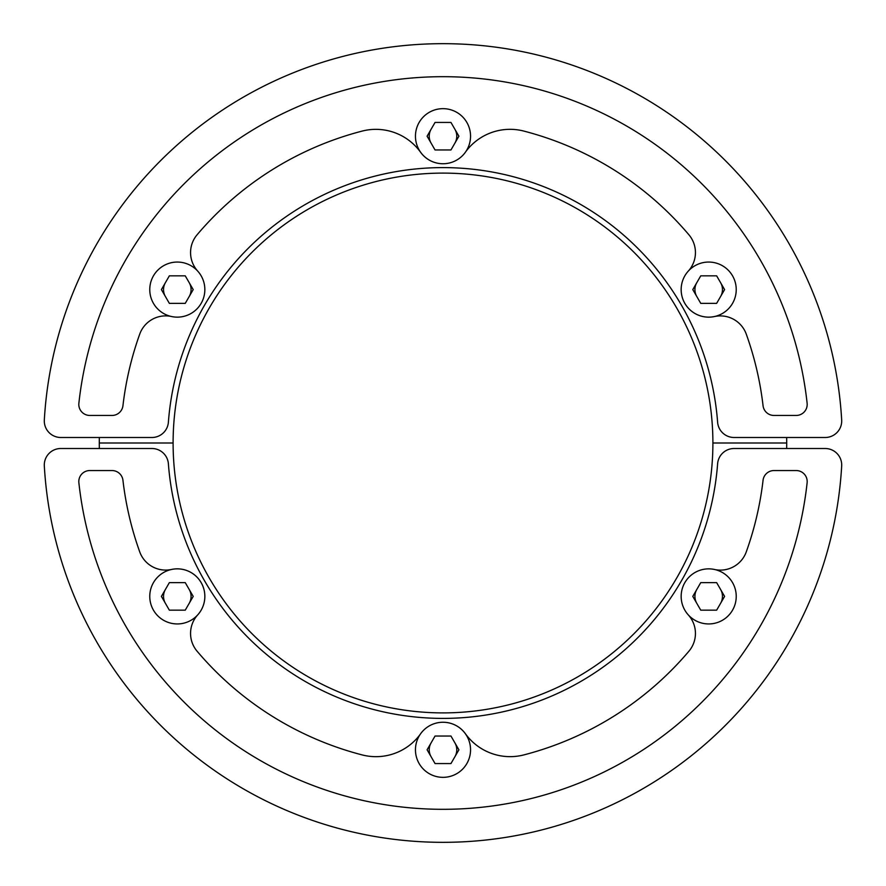 <?xml version="1.0" encoding="UTF-8"?>
<svg xmlns="http://www.w3.org/2000/svg" width="886" height="886" viewBox="0 0 886 886"><rect width="100%" height="100%" fill="white"/><g stroke="black" fill="none" stroke-linecap="round" stroke-linejoin="round"><path stroke-width="1.33" d="M44.3 420.972A16.524 16.524 0 0 1 44.322 420.019A399.331 399.331 0 0 1 443 43.669A399.331 399.331 0 0 1 841.678 420.019A16.524 16.524 0 0 1 825.176 437.496L734.095 437.496A16.524 16.524 0 0 1 717.616 422.212A275.402 275.402 0 0 0 443 167.598A275.402 275.402 0 0 0 168.384 422.212A16.524 16.524 0 0 1 151.905 437.496L60.824 437.496A16.524 16.524 0 0 1 44.3 420.972M170.765 316.357A27.544 27.544 0 0 0 139.733 334.111A322.227 322.227 0 0 0 122.944 405.722A11.02 11.02 0 0 1 112.001 415.456L89.829 415.456A11.02 11.02 0 0 1 78.876 403.252A366.283 366.283 0 0 1 807.124 403.252A11.02 11.02 0 0 1 796.171 415.456L773.999 415.456A11.02 11.02 0 0 1 763.056 405.722A322.227 322.227 0 0 0 746.278 334.144A27.544 27.544 0 0 0 714.526 316.535A27.544 27.544 0 0 1 682.01 282.8M442.989 163.744A27.544 27.544 0 0 1 420.606 152.281A55.076 55.076 0 0 0 362.042 131.117A322.227 322.227 0 0 0 197.08 234.79A27.544 27.544 0 0 0 197.7 271.083A27.544 27.544 0 0 1 203.979 282.756M688.655 270.706A27.544 27.544 0 0 0 688.92 234.801A322.227 322.227 0 0 0 523.892 131.095A55.076 55.076 0 0 0 465.903 151.484M786.657 437.496A343.702 343.702 0 0 1 786.702 443L712.898 443A269.898 269.898 0 0 0 443 173.102A269.898 269.898 0 0 0 173.102 443L99.298 443A343.702 343.702 0 0 1 99.343 437.496M720.617 282.712A13.766 13.766 0 0 1 720.617 296.489M696.773 296.489A13.766 13.766 0 0 1 696.773 282.712M189.227 282.712A13.766 13.766 0 0 1 189.227 296.489M165.383 296.489A13.766 13.766 0 0 1 165.383 282.712M454.928 129.312A13.766 13.766 0 0 1 454.928 143.089M431.072 143.089A13.766 13.766 0 0 1 431.072 129.312M149.767 289.6A27.544 27.544 0 0 1 177.3 262.057A27.544 27.544 0 0 1 204.843 289.6A27.544 27.544 0 0 1 177.3 317.144A27.544 27.544 0 0 1 149.767 289.6M161.407 289.6L169.359 275.834L185.252 275.834L193.203 289.6L185.252 303.366L169.359 303.366L161.407 289.6M415.456 136.2A27.544 27.544 0 0 1 443 108.657A27.544 27.544 0 0 1 470.544 136.2A27.544 27.544 0 0 1 443 163.744A27.544 27.544 0 0 1 415.456 136.2M427.096 136.2L435.048 122.434L450.952 122.434L458.904 136.2L450.952 149.967L435.048 149.967L427.096 136.2M681.157 289.6A27.544 27.544 0 0 1 708.7 262.057A27.544 27.544 0 0 1 736.233 289.6A27.544 27.544 0 0 1 708.7 317.144A27.544 27.544 0 0 1 681.157 289.6M692.797 289.6L700.748 275.834L716.641 275.834L724.593 289.6L716.641 303.366L700.748 303.366L692.797 289.6M841.7 465.028A16.524 16.524 0 0 1 841.678 465.981A399.331 399.331 0 0 1 443 842.331A399.331 399.331 0 0 1 44.322 465.981A16.524 16.524 0 0 1 60.824 448.504L151.905 448.504A16.524 16.524 0 0 1 168.384 463.788A275.402 275.402 0 0 0 443 718.402A275.402 275.402 0 0 0 717.616 463.788A16.524 16.524 0 0 1 734.095 448.504L825.176 448.504A16.524 16.524 0 0 1 841.7 465.028M715.235 569.643A27.544 27.544 0 0 0 746.267 551.889A322.227 322.227 0 0 0 763.056 480.278A11.02 11.02 0 0 1 773.999 470.544L796.171 470.544A11.02 11.02 0 0 1 807.124 482.748A366.283 366.283 0 0 1 78.876 482.748A11.02 11.02 0 0 1 89.829 470.544L112.001 470.544A11.02 11.02 0 0 1 122.944 480.278A322.227 322.227 0 0 0 139.722 551.856A27.544 27.544 0 0 0 171.474 569.465A27.544 27.544 0 0 1 203.99 603.2M443.011 722.256A27.544 27.544 0 0 1 465.394 733.719A55.076 55.076 0 0 0 523.958 754.883A322.227 322.227 0 0 0 688.92 651.21A27.544 27.544 0 0 0 688.3 614.917A27.544 27.544 0 0 1 682.021 603.244M197.345 615.294A27.544 27.544 0 0 0 197.08 651.199A322.227 322.227 0 0 0 362.108 754.905A55.076 55.076 0 0 0 420.097 734.516M99.343 448.504A343.702 343.702 0 0 1 99.298 443L173.102 443A269.898 269.898 0 0 0 443 712.898A269.898 269.898 0 0 0 712.898 443L786.702 443A343.702 343.702 0 0 1 786.657 448.504M165.383 603.288A13.766 13.766 0 0 1 165.383 589.511M189.227 589.511A13.766 13.766 0 0 1 189.227 603.288M696.773 603.288A13.766 13.766 0 0 1 696.773 589.511M720.617 589.511A13.766 13.766 0 0 1 720.617 603.288M431.072 756.688A13.766 13.766 0 0 1 431.072 742.911M454.928 742.911A13.766 13.766 0 0 1 454.928 756.688M736.233 596.4A27.544 27.544 0 0 1 708.7 623.943A27.544 27.544 0 0 1 681.157 596.4A27.544 27.544 0 0 1 708.7 568.856A27.544 27.544 0 0 1 736.233 596.4M724.593 596.4L716.641 610.166L700.748 610.166L692.797 596.4L700.748 582.634L716.641 582.634L724.593 596.4M470.544 749.8A27.544 27.544 0 0 1 443 777.343A27.544 27.544 0 0 1 415.456 749.8A27.544 27.544 0 0 1 443 722.256A27.544 27.544 0 0 1 470.544 749.8M458.904 749.8L450.952 763.566L435.048 763.566L427.096 749.8L435.048 736.033L450.952 736.033L458.904 749.8M204.843 596.4A27.544 27.544 0 0 1 177.3 623.943A27.544 27.544 0 0 1 149.767 596.4A27.544 27.544 0 0 1 177.3 568.856A27.544 27.544 0 0 1 204.843 596.4M193.203 596.4L185.252 610.166L169.359 610.166L161.407 596.4L169.359 582.634L185.252 582.634L193.203 596.4"/></g></svg>
